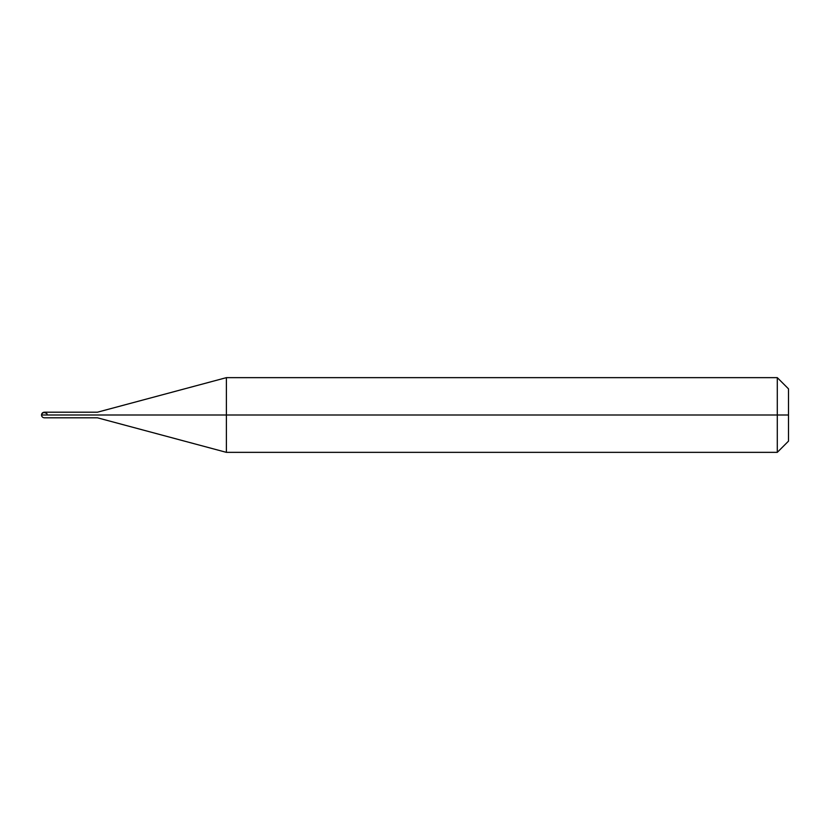 <?xml version="1.0" encoding="UTF-8"?>
<svg xmlns="http://www.w3.org/2000/svg" width="830" height="830" viewBox="0 0 830 830"><rect width="100%" height="100%" fill="white"/><g stroke="black" fill="none" stroke-linecap="round" stroke-linejoin="round"><path stroke-width="1.25" d="M44.301 415C44.301 418.611 44.301 418.611 44.301 415C44.301 418.611 44.301 418.611 44.301 415L47.102 415C47.102 418.611 47.102 418.611 47.102 415C47.102 411.389 47.102 411.389 47.102 415C47.102 418.611 47.102 418.611 47.102 415L97.442 415C97.442 418.611 97.442 418.611 97.442 415C97.442 418.611 97.442 418.611 97.442 415L226.383 415L226.383 452.35L226.383 415L226.383 452.35L226.383 415L777.295 415L777.295 452.35L777.295 377.65L777.295 415L777.295 377.65L777.295 415L788.5 415L788.5 441.145L788.5 388.855L788.5 415L226.383 415L226.383 377.65L226.383 415L226.383 377.65L226.383 415L97.442 415C97.442 411.389 97.442 411.389 97.442 415C97.442 411.389 97.442 411.389 97.442 415L47.102 415C47.102 411.389 47.102 411.389 47.102 415L44.301 415C44.301 411.389 44.301 411.389 44.301 415C44.301 411.389 44.301 411.389 44.301 415L41.5 415L44.301 415M788.5 441.145L777.295 452.35L226.383 452.35L97.442 417.801L44.301 417.801C42.61 417.625 41.676 416.691 41.5 415C42.486 412.23 44.353 411.846 47.102 413.869M788.5 388.855L777.295 377.65L226.383 377.65L97.442 412.199L44.301 412.199C42.61 412.375 41.676 413.309 41.5 415"/></g></svg>
